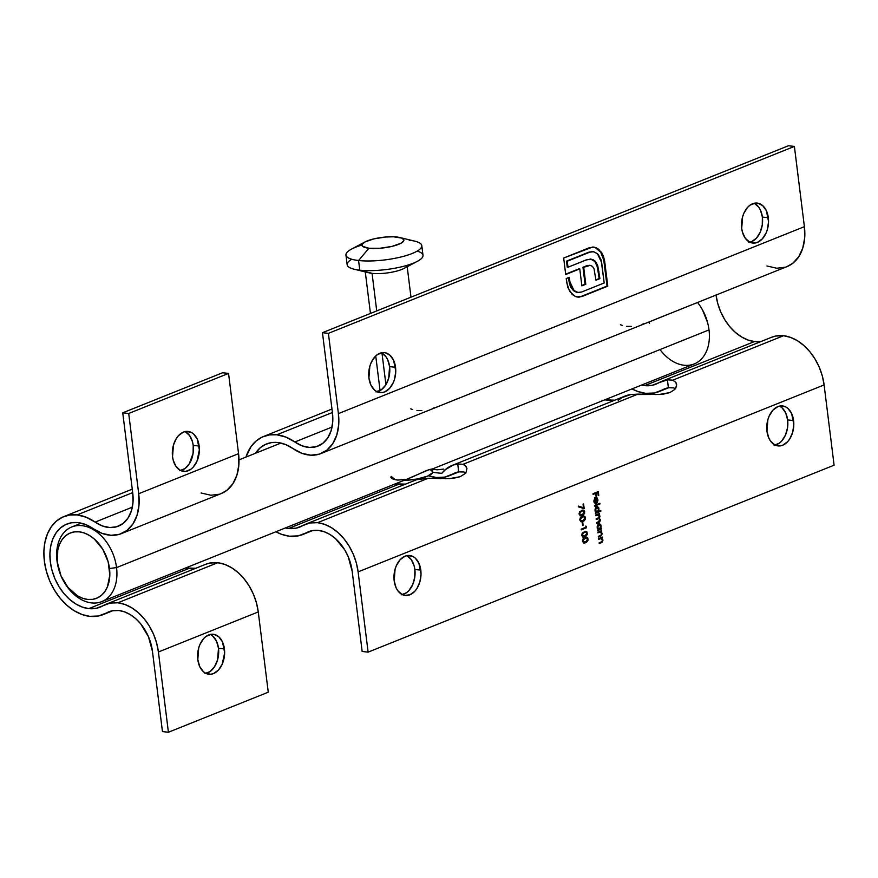 <?xml version="1.0" encoding="UTF-8"?>
<svg xmlns="http://www.w3.org/2000/svg" width="878" height="878" viewBox="0 0 878 878"><rect width="100%" height="100%" fill="white"/><g stroke="black" fill="none" stroke-linecap="round" stroke-linejoin="round"><path stroke-width="1.32" d="M406.942 555.785L411.277 559.637L414.131 565.805L414.855 569.471L420.803 570.14A20.117 13.433 -83.7 0 1 405.274 595.471A20.117 13.433 -83.7 0 1 394.178 580.819L396.11 587.81L397.756 590.653L402.102 594.505L404.626 595.372L409.905 594.801L414.811 591.278L416.896 588.578L419.904 581.774L421.023 574.003L418.872 563.149L415.206 558.035L412.89 556.443L407.732 555.489L405.087 556.158L400.17 559.67L396.373 565.597L395.089 569.185L394.178 580.819A20.117 13.433 -83.7 0 1 409.719 555.489A20.117 13.433 -83.7 0 1 420.803 570.14L414.855 569.471A20.117 13.433 96.3 0 0 406.679 555.664M779.73 406.229L782.046 407.82L785.711 412.934L787.643 419.925L793.591 420.584A20.117 13.433 -83.7 0 1 778.062 445.914A20.117 13.433 -83.7 0 1 766.966 431.263L768.898 438.254L770.544 441.096L774.89 444.959L780.048 445.914L782.693 445.245L787.599 441.733L789.684 439.022L792.691 432.217L793.811 424.458L791.66 413.593L787.994 408.489L785.678 406.887L780.52 405.932L777.875 406.602L772.969 410.114L769.161 416.04L767.877 419.629L766.966 431.263A20.117 13.433 -83.7 0 1 782.507 405.932A20.117 13.433 -83.7 0 1 793.591 420.584L787.643 419.925A20.117 13.433 96.3 0 0 779.477 406.108M754.454 203.378L758.801 207.23L760.447 210.072L762.378 217.064L768.327 217.722A20.117 13.433 -83.7 0 1 752.797 243.052A20.117 13.433 -83.7 0 1 741.701 228.412L742.426 232.077L745.279 238.245L749.614 242.098L752.139 242.965L757.418 242.383L762.334 238.871L766.132 232.955L767.427 229.356L768.546 221.596L766.395 210.742L762.73 205.628L757.89 203.169L755.256 203.081L750.053 205.156L747.694 207.263L743.896 213.178L742.612 216.778L741.701 228.412A20.117 13.433 -83.7 0 1 757.242 203.081A20.117 13.433 -83.7 0 1 768.327 217.722L762.378 217.064A20.117 13.433 96.3 0 0 754.202 203.246M381.667 352.923L386.013 356.786L387.659 359.629L389.591 366.62L395.539 367.278A20.117 13.433 -83.7 0 1 380.009 392.609A20.117 13.433 -83.7 0 1 368.914 377.957L370.845 384.948L374.511 390.062L376.827 391.654L381.985 392.609L384.63 391.939L389.547 388.427L393.344 382.501L394.639 378.912L395.758 371.153L393.607 360.287L389.942 355.184L385.102 352.726L382.468 352.627L377.266 354.712L374.906 356.819L371.109 362.735L369.825 366.324L368.914 377.957A20.117 13.433 -83.7 0 1 384.454 352.627A20.117 13.433 -83.7 0 1 395.539 367.278L389.591 366.62A20.117 13.433 96.3 0 0 381.414 352.802M645.615 393.344A52.801 37.008 68.1 0 1 632.028 388.888L637.878 391.522L645.615 393.344A52.801 37.008 68.1 0 0 658.961 391.632A52.801 37.008 68.1 0 0 662.297 389.997A39.137 27.437 68.1 0 1 664.778 388.789A39.137 27.437 68.1 0 1 668.399 387.736L673.755 387.889L675.643 388.866L673.755 387.889L668.399 387.736A39.137 27.437 -111.9 0 0 662.297 389.997L654.351 392.993L645.615 393.344M667.401 387.955L662.297 389.997L667.401 387.955M458.711 471.859L464.067 472.013L465.944 472.99L464.067 472.013L458.711 471.859A39.137 27.437 -111.9 0 0 452.609 474.12A39.137 27.437 68.1 0 1 455.089 472.913A39.137 27.437 68.1 0 1 458.711 471.859L457.723 463.968L463.101 464.286L464.978 465.23L466.898 468.237L466.196 471.936L464.857 473.747L460.259 476.677L449.569 478.609L428.31 478.236L317.562 522.673A47.182 33.068 68.1 0 1 358.114 571.874L824.102 384.937A47.182 33.068 -111.9 0 0 783.549 335.725L672.789 380.163L675.95 382.457L676.576 385.947L674.545 389.612L669.958 392.554L659.257 394.474L638.01 394.112L463.101 464.286L638.01 394.112L630.799 394.54A47.182 33.068 -111.9 0 0 625.169 396.011L452.093 465.45A47.182 33.068 68.1 0 1 457.723 463.968L458.711 471.859M457.712 472.079L452.609 474.12A52.801 37.008 68.1 0 1 449.262 475.755A52.801 37.008 68.1 0 1 428.486 475.755L436.311 477.511L444.85 477.083L457.712 472.079M441.096 478.587L428.31 478.236L317.562 522.673L309.747 522.981L302.647 525.659A44.745 31.367 68.1 0 1 299.815 527.041A44.745 31.367 68.1 0 1 288.511 528.49L295.919 528.194L302.647 525.659A47.182 33.068 68.1 0 1 305.643 524.199A47.182 33.068 68.1 0 1 317.562 522.673L324.476 524.298L331.346 527.601L337.909 532.463L343.902 538.686L349.093 546.039L353.296 554.237L356.347 562.963L358.114 571.874L368.112 652.135L362.164 651.465L352.166 571.216L348.171 556.586L344.681 549.782L335.396 538.521L329.963 534.493L324.267 531.75L318.527 530.4L312.041 530.652L306.159 532.88A39.137 27.437 68.1 0 1 308.628 531.673A39.137 27.437 68.1 0 1 318.527 530.4A39.137 27.437 68.1 0 1 352.166 571.216L362.164 651.465L368.112 652.135L358.114 571.874L824.102 384.937L834.1 465.186L368.112 652.135L834.1 465.186L824.102 384.937L822.335 376.014L819.284 367.289L815.08 359.102L809.889 351.749L803.897 345.526L797.334 340.664L790.463 337.361L783.549 335.725A47.182 33.068 -111.9 0 0 771.619 337.262L661.782 381.326A47.182 33.068 68.1 0 1 667.423 379.845L672.789 380.163L783.549 335.725L775.735 336.033L771.422 337.339M675.95 382.457L672.789 380.163L667.423 379.845L668.399 387.736L667.423 379.845L658.796 382.786A44.745 31.367 68.1 0 1 655.965 384.158A44.745 31.367 68.1 0 1 644.65 385.618L652.058 385.321L658.796 382.786A47.182 33.068 68.1 0 1 661.782 381.326M466.262 466.58L463.101 464.286L457.723 463.968L453.169 465.044L445.124 469.785L441.788 473.352L432.711 472.342L441.788 473.352L445.519 469.587L441.788 473.352A47.182 33.068 68.1 0 1 452.093 465.45M716.053 295.063A44.745 31.367 -111.9 0 0 754.498 341.553L644.65 385.618L754.498 341.553A44.745 31.367 -111.9 0 0 761.456 341.344M644.65 385.618A44.745 31.367 68.1 0 1 641.522 385.08L644.65 385.618M276.833 434.786L332.4 412.506L276.833 434.786A52.801 37.008 68.1 0 1 294.832 441.985L332.049 427.059L294.832 441.985L302.153 445.87L309.55 447.44L316.563 446.584L322.742 443.368L327.681 438.001L331.072 430.824L332.696 422.285L332.455 412.945A39.137 27.437 68.1 0 1 318.066 446.057A39.137 27.437 68.1 0 1 294.832 441.985L285.91 437.112L276.833 434.786A52.801 37.008 68.1 0 0 263.499 436.509A52.801 37.008 68.1 0 0 245.928 457.098L251.064 446.573L256.2 440.921L262.368 436.992L269.337 434.917L276.833 434.786M289.466 536.217A52.801 37.008 68.1 0 1 275.89 531.761L281.728 534.395L289.466 536.217A52.801 37.008 68.1 0 0 302.811 534.504A52.801 37.008 68.1 0 0 306.159 532.88L298.213 535.876L289.466 536.217M379.779 390.765A52.801 37.008 -111.9 0 0 376.41 391.423L379.779 390.765M405.757 484.129L395.21 483.888A44.745 31.367 -111.9 0 0 398.349 484.426L288.511 528.49L398.349 484.426A44.745 31.367 -111.9 0 0 405.307 484.217M288.511 528.49A44.745 31.367 68.1 0 1 285.372 527.952L288.511 528.49M255.421 453.289A44.745 31.367 68.1 0 1 266.495 443.972A44.745 31.367 68.1 0 1 277.799 442.523A44.745 31.367 68.1 0 1 293.054 448.614L285.493 444.487L277.799 442.523L271.445 442.622L265.54 444.378L260.305 447.714L255.421 453.289M582.553 541.21L583.782 542.977L586.581 542.275L588.008 540.365L587.689 537.83L585.472 537.369L582.794 539.476L582.553 541.21L584.133 543.054L585.659 542.747L588.106 538.982L586.625 537.204L585.011 537.534L582.553 541.21M585.791 526.076L585.933 527.261L581.192 529.16L581.28 529.851L586.57 527.733L585.791 526.076L585.933 527.261L581.192 529.16L581.28 529.851L586.57 527.733L585.791 526.076M579.908 519.985L581.137 521.741L583.936 521.049L585.363 519.139L585.044 516.593L582.827 516.132L580.149 518.25L579.908 519.985L581.488 521.817L583.014 521.51L585.461 517.757L583.98 515.968L582.366 516.308L579.908 519.985M594.351 500.998L595.525 498.386L596.14 503.401L597.139 502.644L597.929 500.35L597.084 497.925L594.79 498.166L593.857 500.987L595.273 503.434L593.857 500.943L595.525 498.386L596.14 503.401L597.413 502.249L597.885 499.692L596.897 497.782L595.525 497.661L593.89 501.272L595.273 503.434L594.351 500.998M600.804 510.513L598.5 511.435L598.741 507.78L597.468 506.606L596.48 506.782L595.032 509.24L596.052 512.412L595.471 513.367L600.881 511.194L600.804 510.513L598.5 511.435L599.026 508.845L596.678 506.694L595.032 510.425L596.052 512.412L595.471 513.367L600.881 511.194L600.804 510.513M583.058 504.159L583.508 507.714L578.426 506.112L578.273 506.804L584.188 508.658L583.607 503.939L583.508 507.714L578.426 506.112L578.273 506.804L584.188 508.658L583.607 503.939L583.058 504.159M597.808 532.145L597.896 532.836L600.563 531.991L601.595 533.462L601.167 535.075L598.335 536.37L598.412 537.062L601.397 535.69L602.11 533.835L601.057 531.563L601.671 530.597L597.808 532.145L597.896 532.836L600.453 531.969L599.597 531.881L601.595 533.462L601.013 535.207L598.335 536.37L598.412 537.062L600.387 536.271L602.088 533.396L601.057 531.563L601.671 530.597L597.808 532.145M601.386 528.336L600.673 528.622L600.892 524.978L599.608 523.815L598.434 524.111L597.172 526.449L598.192 529.621L597.611 530.575L601.474 529.028L601.386 528.336L600.673 528.622L601.474 529.028L601.386 528.336M598.609 538.631L598.697 539.322L601.364 538.477L602.407 539.948L601.979 541.561L599.136 542.856L599.224 543.548L602.209 542.176L602.923 540.321L601.869 538.049L602.473 537.084L598.609 538.631L598.697 539.322L601.265 538.455L600.398 538.368L602.407 539.948L601.825 541.704L599.136 542.856L599.224 543.548L601.2 542.758L602.89 539.882L601.869 538.049L602.473 537.084L598.609 538.631M595.657 514.947L595.745 515.627L598.631 514.815L599.433 516.055L598.818 517.647L596.14 518.777L596.228 519.469L599.048 518.624L599.904 519.897L599.498 521.345L596.612 522.608L596.7 523.299L599.729 521.927L600.398 519.831L599.202 518.141L599.926 516.604L598.939 514.354L599.52 513.4L595.657 514.947L595.745 515.627L598.412 514.76L596.634 514.903L599.433 516.055L598.105 517.987L596.14 518.777L596.228 519.469L598.895 518.591L599.904 519.897L596.7 523.299L598.796 522.465L600.398 519.831L599.202 518.141L599.915 515.99L598.939 514.354L599.52 513.4L595.657 514.947M594.472 505.41L594.56 506.101L599.981 503.928L599.894 503.237L594.472 505.41L594.56 506.101L599.981 503.928L599.894 503.237L594.472 505.41M579.173 514.08L580.402 515.847L583.201 515.145L584.627 513.235L584.309 510.7L582.092 510.239L579.414 512.346L579.173 514.08L580.753 515.924L582.279 515.616L584.726 511.852L583.244 510.074L581.631 510.403L579.173 514.08M582.224 522.553L582.586 525.505L583.135 525.285L582.762 522.333L582.586 525.505L583.135 525.285L582.762 522.333L582.224 522.553M581.818 535.317L583.047 537.084L585.845 536.381L587.272 534.472L586.954 531.925L584.737 531.475L582.059 533.583L581.818 535.317L583.398 537.149L584.924 536.853L587.371 533.089L585.889 531.311L584.276 531.64L581.818 535.317M593.012 493.71L593.1 494.402L595.679 493.37L596.052 496.41L596.217 493.151L597.841 492.492L598.225 495.543L598.763 495.324L598.302 491.592L593.012 493.71L593.1 494.402L595.679 493.37L596.052 496.41L596.601 496.202L596.217 493.151L597.841 492.492L598.225 495.543L598.763 495.324L598.302 491.592L593.012 493.71M321.063 453.52L787.05 266.583A47.182 33.068 -111.9 0 0 804.391 226.667L794.392 146.417L788.444 145.748L322.456 332.696L328.405 333.355L794.392 146.417L804.391 226.667L338.403 413.615L328.405 333.355L322.456 332.696L788.444 145.748L794.392 146.417L328.405 333.355L338.403 413.615A47.182 33.068 68.1 0 1 321.063 453.52A47.182 33.068 68.1 0 1 293.054 448.614L301.878 453.3L310.801 455.188L319.252 454.156L326.704 450.282L332.652 443.807L336.746 435.159L338.699 424.864L338.403 413.615L804.391 226.667L804.687 237.927L802.733 248.211L798.64 256.87L792.68 263.345L786.886 266.638M576.802 296.973L581.455 296.336L607.038 286.074L603.768 260.097L600.717 252.195L601.463 252.282L595.997 247.684L593.352 247.058L595.251 247.607L600.717 252.195L602.769 256.321L603.515 256.398L598.95 249.451L595.997 247.684L592.65 247.036L563.665 258.022L565.717 274.529L579.765 268.887L581.873 285.844L585.802 284.274L583.694 267.318L590.159 265.354L592.43 266.363L594.055 268.745L595.921 280.214L599.904 278.611L597.786 265.858L595.591 261.578L592.924 259.57L587.119 259.614L568 267.219L567.254 261.216L589.786 252.173L593.758 251.712L598.192 254.39L601.134 259.943L604.185 282.968L581.653 292.001L577.647 292.462L574.838 291.211L571.787 287.83L570.305 284.209L569.262 277.338L566.222 278.556L567.759 287.336L572.05 294.339L575.814 296.632L579.381 297.104L607.785 286.162L603.515 256.398L602.769 256.321L603.965 261.435L604.712 261.523L603.515 256.398L601.463 252.282L595.997 247.684L593.726 247.091L589.237 247.761L563.665 258.022L565.717 274.529L579.765 268.887L581.873 285.844L585.802 284.274L583.694 267.318L590.159 265.354L592.43 266.363L594.055 268.745L595.921 280.214L599.904 278.611L597.49 265.057L594.757 260.722L590.916 259.065L585.867 260.053L568 267.219L567.254 261.216L589.786 252.173L593.221 251.624L597.391 253.599L601.671 262.741L604.185 282.968L581.653 292.001L578.163 292.539L573.982 290.519L569.778 281.443L569.262 277.338L566.222 278.556L566.727 282.661L569.624 291.32L574.969 296.281L578.437 297.126L582.202 296.424L607.785 286.162L604.712 261.523L603.965 261.435L607.038 286.074L607.785 286.162L582.202 296.424L577.351 297.016M610.034 400.511L604.733 399.83L614.732 400.203M437.266 469.818L432.415 469.225L437.266 469.818L443.708 469.082L437.266 469.818M650.785 394.463L630.799 394.54L622.019 397.558L618.2 400.346M416.644 479.706L428.31 478.236L421.111 478.664A47.182 33.068 -111.9 0 0 415.481 480.134L305.643 524.199M402.354 594.636A20.117 13.433 96.3 0 0 414.855 569.471L414.767 577.274L412.66 584.704L408.863 590.62L406.503 592.727L401.301 594.801M775.142 445.08A20.117 13.433 96.3 0 0 787.643 419.925L787.555 427.718L785.448 435.148L781.65 441.063L779.291 443.171L774.089 445.256M322.456 332.696L332.455 412.945L322.456 332.696M749.878 242.218A20.117 13.433 96.3 0 0 762.378 217.064L762.28 224.867L760.183 232.286L756.386 238.212L751.469 241.724L748.824 242.394M377.079 391.775A20.117 13.433 96.3 0 0 389.591 366.62L388.68 378.253L385.672 385.058L381.228 389.865L376.036 391.95M785.239 267.219L776.789 268.24L766.911 265.99M716.031 294.876L717.71 303.338L720.597 311.613L724.58 319.383L729.508 326.353L735.193 332.257L741.416 336.867L747.935 340.005L754.498 341.553L761.895 341.257M410.761 408.863L412.495 409.51M620.461 324.739L622.195 325.387M466.931 468.479L466.196 471.936L464.857 473.747L460.259 476.677L453.52 478.29L445.387 478.675M676.631 384.355L675.895 387.813L674.545 389.612L669.958 392.554L663.208 394.167L655.076 394.551M651.322 321.03L667.51 314.467M642.005 324.366L644.814 323.466M626.607 326.353L631.545 326.418M441.634 405.153L457.811 398.59M432.316 408.489L435.115 407.59M416.918 410.476L421.857 410.553M577.691 297.071L578.437 297.126M576.901 292.374L574.091 291.123L571.04 287.754L569.559 284.121L568.56 277.613L569.032 281.355L569.778 281.443L569.032 281.355L573.246 290.442L577.779 292.484M592.859 251.602L589.039 252.096L566.508 261.128L567.254 261.216L566.508 261.128L567.254 267.142L568 267.219L567.254 267.142L566.508 261.128L589.039 252.096L593.012 251.624M590.181 258.988L594.757 260.722L594.011 260.634L597.49 265.057L596.755 264.969L598.335 271.917L599.081 272.004L598.335 271.917L599.158 278.535L599.904 278.611L595.877 279.852L599.158 278.535L597.303 266.605L594.845 261.501L590.685 259.054M589.423 265.277L582.948 267.23L583.694 267.318L582.948 267.23L585.055 284.187L585.802 284.274L581.829 285.482L585.055 284.187L582.948 267.23L587.272 265.529L590.027 265.375M579.019 268.811L565.673 274.166L579.019 268.811M587.272 265.529L587.986 265.354M597.611 530.575L601.474 529.028L597.567 530.213L600.728 528.94L601.167 526.043L598.818 523.903L597.172 527.623L598.192 529.621L597.611 530.575M599.498 523.793L598.818 523.903M598.072 523.815L600.431 525.955M600.322 525.406L598.873 523.727M598.39 529.116L597.27 528.49M599.037 524.539L598.148 524.506L600.695 526.24L599.444 529.116L597.644 527.458L598.895 524.583L597.874 524.66L598.851 524.473M599.444 529.116L597.15 527.404L599.246 524.506L600.475 525.428L600.695 527.151L600.025 528.721L598.533 529.083M597.479 528.765L598.159 529.116M601.21 532.705L600.311 531.486L601.748 531.289L600.311 531.486L601.024 532.244M600.936 535.262L599.641 536.184L600.387 536.271L598.368 536.699L600.936 535.262M600.332 531.969L599.718 531.892M599.597 531.881L597.841 532.474L599.597 531.881M602.023 539.191L601.123 537.973L602.56 537.775L601.123 537.973L601.836 538.73M601.748 541.759L600.453 542.681L601.2 542.758L599.18 543.186L601.748 541.759M601.145 538.455L600.519 538.379M600.398 538.368L598.653 538.96L600.398 538.368M583.332 507.693L583.431 508.417L583.332 507.693M578.393 506.255L583.508 507.714L578.393 506.255M598.95 515.068L598.192 514.267L599.608 514.08L598.192 514.267L599.575 514.914L598.829 514.826L599.169 515.902M598.829 517.636L599.652 519.743M599.29 521.499L598.05 522.377L598.796 522.465L596.656 522.937L598.983 521.839L599.641 520.566M598.489 518.624L596.184 519.107L598.313 518.536M597.369 514.98L595.701 515.265L597.578 514.673M599.509 519.128L598.467 518.064L599.07 517.131M600.102 510.787L600.881 511.194L595.416 513.004L600.102 510.787M597.358 506.584L596.678 506.694M595.932 506.617L598.28 508.757M598.181 508.197L596.722 506.529M596.25 511.907L595.13 511.281M595.712 507.473L596.7 507.264M597.303 511.907L595.01 510.206L596.755 507.385L596.008 507.297L597.106 507.308L598.335 508.23L598.555 509.953L597.303 511.907L595.504 510.261L596.755 507.385L598.555 509.042L597.303 511.907L596.392 511.885M595.339 511.556L596.019 511.918M596.886 507.341L595.734 507.451M599.191 503.511L599.981 503.928L594.516 505.739L599.191 503.511M594.121 502.26L595.427 502.732L594.604 503.017L593.967 502.029M594.779 497.574L595.525 497.661M596.897 497.782L596.151 497.705L597.139 499.604M596.667 502.172L595.405 503.313M595.822 497.541L597.029 499M596.535 502.37L595.756 503.138M596.535 502.523L596.008 498.265L597.413 499.911L596.03 502.457L596.008 498.265L597.413 499.911L596.535 502.523M582.849 510.074L583.881 511.281M584.133 511.786L584.726 511.852L584.133 511.786M580.128 515.847L583.31 514.278L581.532 515.529L582.279 515.616L580.38 515.836M583.925 511.446L582.751 510.041M579.59 511.874L583.069 510.798L584.188 512.093L582.202 514.925L579.293 514.629M582.685 510.809L582.125 510.711M578.975 513.806L580.095 515.09L581.455 514.848M580.095 515.09L579.151 513.828L581.719 511.095L579.831 511.644M583.585 515.968L584.616 517.175M584.869 517.691L585.461 517.757L584.869 517.691M580.863 521.741L584.046 520.182L582.268 521.433L583.014 521.51L581.115 521.741M584.66 517.34L583.486 515.946M580.325 517.779L583.804 516.692L584.924 517.998L582.937 520.83L580.029 520.533M583.42 516.703L582.86 516.604M579.71 519.699L580.819 520.983L582.191 520.742M580.819 520.983L579.886 519.721L582.454 516.988L580.567 517.537M582.553 525.22L583.135 525.285L582.553 525.22M585.813 526.251L586.394 526.306L585.813 526.251M585.78 527.316L586.57 527.733L581.236 529.489L585.78 527.316M585.494 531.311L586.526 532.507M586.778 533.023L587.371 533.089L586.778 533.023M582.772 537.084L585.933 535.536L584.177 536.765L584.924 536.853L583.025 537.073M586.57 532.672L585.396 531.278M582.235 533.111L585.714 532.035L586.833 533.33L584.847 536.162L581.938 535.865M585.33 532.046L584.77 531.947M581.62 535.042L582.729 536.315L584.1 536.074M582.729 536.315L581.796 535.053L584.364 532.331L582.476 532.869M586.23 537.204L587.261 538.412M587.514 538.916L588.106 538.982L587.514 538.916M586.702 541.397L584.913 542.67L585.659 542.747L583.76 542.966M583.508 542.977L586.691 541.408M587.305 538.576L586.131 537.171M582.97 539.004L586.449 537.929L587.569 539.224L585.582 542.055L582.663 541.77M583.64 538.488L585.505 537.841M586.065 537.94L583.211 538.774M582.355 540.936L583.464 542.22L584.836 541.978M583.464 542.22L584.21 542.297L582.531 540.958L585.099 538.225L584.353 538.137M597.6 491.867L597.677 492.481L597.6 491.867M598.192 495.258L598.763 495.324L598.192 495.258M597.106 492.415L595.514 493.348L597.106 492.415M596.019 496.136L596.601 496.202L596.019 496.136M594.933 493.282L593.056 494.04L594.933 493.282M596.008 498.265L596.875 498.616M584.188 512.093L582.915 514.574L580.029 514.717L579.831 512.818L581.006 511.435L583.19 510.82L584.188 512.093M584.924 517.998L583.65 520.467L580.764 520.61L580.567 518.711L581.741 517.329L583.925 516.714L584.924 517.998M586.833 533.33L585.56 535.799L582.674 535.953L582.476 534.054L583.65 532.672L585.835 532.046L586.833 533.33M587.569 539.224L586.295 541.704L583.409 541.847L583.211 539.948L584.386 538.565L586.559 537.951L587.569 539.224M408.72 478.389L429.177 469.554L432.382 468.962L432.744 471.859A21.116 5.301 -7.1 0 1 404.078 480.332L417.017 479.026L427.41 476.205L432.547 472.803L432.722 471.738L430.681 469.949M432.316 468.929L426.675 470.465L411.573 477.325L101.749 601.617A40.223 28.195 68.1 0 1 63.6 581.093M391.248 476.458L394.968 479.41L397.811 480.079L404.857 479.509M649.479 323.291A40.223 28.195 68.1 0 1 649.314 321.831M697.571 302.471A40.223 28.195 68.1 0 1 702.18 309.374A40.223 28.195 68.1 0 1 707.734 323.203A40.223 28.195 68.1 0 1 709.007 329.909A40.223 28.195 -111.9 0 0 697.571 302.471M707.734 323.203L707.492 322.292A35.197 24.672 -111.9 0 0 702.641 310.186L702.18 309.374M58.409 568.154A40.223 28.195 68.1 0 1 57.015 560.976L57.399 562.732A35.197 24.672 68.1 0 1 79.239 531.816A35.197 24.672 68.1 0 1 109.487 568.516L116.544 567.594A40.223 28.195 -111.9 0 0 81.961 525.648A40.223 28.195 -111.9 0 0 57.015 560.976A40.223 28.195 68.1 0 1 71.798 526.954A40.223 28.195 68.1 0 1 116.544 567.594L709.007 329.909L116.544 567.594A40.223 28.195 68.1 0 1 101.749 601.617M432.327 469.006L694.224 363.942A40.223 28.195 -111.9 0 0 709.007 329.909A40.223 28.195 68.1 0 1 694.224 363.942A40.223 28.195 68.1 0 1 660.015 349.565M702.587 310.099L707.514 322.369M57.399 562.732L57.772 550.012L59.452 544.437L62.053 539.674L65.477 535.898L69.592 533.275L74.235 531.903L79.239 531.816L84.398 533.023L89.523 535.492L94.418 539.125L102.759 549.244L108.17 561.865L109.816 575.057L107.445 586.811L104.844 591.574L101.42 595.339L97.304 597.962L92.662 599.345L87.657 599.433L82.499 598.214L77.374 595.756L68.012 587.481L60.999 575.891L57.015 560.976A40.223 28.195 -111.9 0 0 58.288 567.693L58.519 568.604A35.197 24.672 68.1 0 1 57.399 562.732M63.37 580.698L63.831 581.521A40.223 28.195 -111.9 0 0 99.433 602.385A40.223 28.195 -111.9 0 0 116.544 567.594L109.487 568.516A35.197 24.672 68.1 0 1 94.517 598.961A35.197 24.672 68.1 0 1 63.37 580.698A35.197 24.672 68.1 0 1 58.519 568.604M365.061 241.911L351.573 249.067A38.215 9.592 -7.1 0 0 358.575 260.514L368.925 248.244A21.116 5.301 172.9 0 1 365.061 241.911A21.116 5.301 172.9 0 1 396.889 237.027A21.116 5.301 172.9 0 1 400.039 237.554A21.116 5.301 172.9 0 1 396.856 244.995A21.116 5.301 172.9 0 1 368.925 248.244L358.575 260.514A38.215 9.592 172.9 0 1 345.954 255.081A38.215 9.592 172.9 0 1 361.945 245.039M345.954 255.081L347.15 264.75A38.215 9.592 -7.1 0 0 359.782 270.172L358.575 260.514L359.782 270.172A38.215 9.592 172.9 0 1 354.075 269.206A38.215 9.592 172.9 0 1 351.804 259.262M354.075 269.206L368.914 272.828A21.116 5.301 -7.1 0 0 372.063 273.354L359.782 270.172L372.063 273.354L376.739 310.922L372.063 273.354A21.116 5.301 -7.1 0 0 403.891 268.47L417.379 261.326A38.215 9.592 172.9 0 1 359.782 270.172A38.215 9.592 -7.1 0 0 401.103 266.912A38.215 9.592 -7.1 0 0 422.998 255.3L421.791 245.642A38.215 9.592 172.9 0 1 399.896 257.254A38.215 9.592 172.9 0 1 358.575 260.514A38.215 9.592 -7.1 0 0 409.115 254.631A38.215 9.592 -7.1 0 0 414.866 241.176L400.039 237.554M385.925 384.652L381.985 353.099L385.925 384.652M390.831 477.083A21.116 5.301 -7.1 0 0 397.811 480.079M407.008 265.343A21.116 5.301 172.9 0 1 394.518 271.642A21.116 5.301 172.9 0 1 372.063 273.354M417.149 251.119A38.215 9.592 172.9 0 1 417.379 261.326M409.17 240.21A38.215 9.592 172.9 0 1 421.791 245.642M368.925 248.244L379.965 248.265L391.994 246.389L400.961 243.25L403.671 240.967L403.847 239.903L401.806 238.114L393.574 236.797L385.848 237.005L373.819 238.882L364.853 242.021L362.153 244.303L362.603 246.334L368.925 248.244M210.555 634.564L212.871 636.155L216.537 641.269L218.479 648.26L224.428 648.919A20.117 13.433 -83.7 0 1 208.887 674.249A20.117 13.433 -83.7 0 1 197.802 659.597L199.734 666.589L203.4 671.703L205.715 673.294L210.874 674.249L213.519 673.58L218.435 670.068L222.233 664.141L224.647 652.793L222.496 641.928L218.831 636.824L213.991 634.366L211.357 634.267L206.154 636.352L203.795 638.46L199.997 644.375L198.702 647.964L197.802 659.597A20.117 13.433 -83.7 0 1 213.332 634.267A20.117 13.433 -83.7 0 1 224.428 648.919L218.479 648.26A20.117 13.433 96.3 0 0 210.303 634.443M185.291 431.713L189.626 435.565L192.48 441.733L193.204 445.398L199.163 446.057A20.117 13.433 -83.7 0 1 183.623 471.387A20.117 13.433 -83.7 0 1 172.538 456.747L173.262 460.412L176.116 466.58L180.451 470.432L185.609 471.398L190.8 469.313L193.16 467.206L196.968 461.29L199.372 449.931L197.232 439.077L193.555 433.962L191.239 432.371L186.081 431.416L183.436 432.086L178.53 435.598L176.445 438.309L173.438 445.113L172.538 456.747A20.117 13.433 -83.7 0 1 188.068 431.416A20.117 13.433 -83.7 0 1 199.163 446.057L193.204 445.398A20.117 13.433 96.3 0 0 185.038 431.581M77.132 514.903L132.688 492.624L77.132 514.903A52.801 37.008 68.1 0 1 95.131 522.103L132.337 507.177L95.131 522.103L102.441 525.988L109.849 527.557L116.862 526.701L123.03 523.486L127.979 518.119L131.371 510.941L132.995 502.403L132.743 493.063A39.137 27.437 68.1 0 1 118.354 526.174A39.137 27.437 68.1 0 1 95.131 522.103L86.198 517.23L77.132 514.903A52.801 37.008 68.1 0 0 63.787 516.626A52.801 37.008 68.1 0 0 46.139 570.415A52.801 37.008 68.1 0 0 89.765 616.334L82.016 614.512L74.334 610.814L66.991 605.381L60.286 598.412L54.48 590.192L49.772 581.016L46.369 571.26L44.383 561.283L43.9 551.472L44.943 542.198L47.456 533.835L51.352 526.69L56.488 521.038L62.656 517.109L69.625 515.035L77.132 514.903M105.931 604.316A47.182 33.068 68.1 0 0 102.945 605.776A44.745 31.367 68.1 0 1 100.103 607.159A44.745 31.367 68.1 0 1 88.799 608.608L96.207 608.311L110.046 603.098L117.85 602.791L124.775 604.415L131.645 607.73L138.197 612.581L144.19 618.803L149.392 626.157L153.595 634.355L156.635 643.08L158.413 651.992L168.411 732.252L162.452 731.583L152.454 651.333L148.459 636.704L140.667 623.808L135.695 618.639L130.251 614.611L124.555 611.867L118.815 610.517L112.34 610.77L106.447 612.998A39.137 27.437 68.1 0 1 108.927 611.79A39.137 27.437 68.1 0 1 118.815 610.517A39.137 27.437 68.1 0 1 152.454 651.333L162.452 731.583L168.411 732.252L158.413 651.992L258.264 611.933A47.182 33.068 -111.9 0 0 217.711 562.732L117.85 602.791A47.182 33.068 68.1 0 1 158.413 651.992L258.264 611.933L268.262 692.193L168.411 732.252L268.262 692.193L258.264 611.933L256.497 603.021L253.446 594.296L249.242 586.098L244.051 578.745L238.059 572.522L231.496 567.66L224.625 564.356L217.711 562.732A47.182 33.068 -111.9 0 0 205.781 564.258L105.931 604.316A47.182 33.068 68.1 0 1 117.85 602.791L217.711 562.732L209.897 563.039L205.584 564.345M196.057 568.253L185.521 568.011A44.745 31.367 -111.9 0 0 188.649 568.549L88.799 608.608L188.649 568.549A44.745 31.367 -111.9 0 0 195.618 568.34M88.799 608.608A44.745 31.367 68.1 0 1 51.824 569.69A44.745 31.367 68.1 0 1 66.783 524.089A44.745 31.367 68.1 0 1 78.087 522.64A44.745 31.367 68.1 0 1 93.342 528.743L85.781 524.605L78.087 522.64L71.733 522.739L65.828 524.495L60.593 527.832L56.247 532.628L52.943 538.675L50.803 545.776L49.925 553.623L50.331 561.942L52.011 570.404L54.908 578.668L58.892 586.449L63.82 593.418L69.505 599.323L75.717 603.932L82.236 607.06L88.799 608.608M121.351 533.637L221.212 493.579A47.182 33.068 -111.9 0 0 238.553 453.674L228.554 373.413L222.606 372.755L122.744 412.814L222.606 372.755L228.554 373.413L128.704 413.472L122.744 412.814L132.743 493.063L122.744 412.814L128.704 413.472L228.554 373.413L238.553 453.674L138.702 493.732L128.704 413.472L138.702 493.732A47.182 33.068 68.1 0 1 121.351 533.637A47.182 33.068 68.1 0 1 93.342 528.743L102.166 533.418L111.089 535.306L119.551 534.274L126.992 530.4L132.951 523.925L137.034 515.276L138.998 504.982L138.702 493.732L238.553 453.674L238.849 464.923L236.895 475.217L232.802 483.866L226.842 490.341L221.047 493.645M205.968 673.415A20.117 13.433 96.3 0 0 218.479 648.26L217.568 659.894L214.561 666.698L210.116 671.505L204.925 673.591M106.447 612.998A52.801 37.008 68.1 0 1 103.099 614.622A52.801 37.008 68.1 0 1 89.765 616.334L98.501 615.994L106.447 612.998M180.703 470.553A20.117 13.433 96.3 0 0 193.204 445.398L193.116 453.202L189.297 463.836L184.852 468.643L179.661 470.729M219.401 494.215L210.939 495.247L201.073 492.986M263.598 436.465L331.961 409.038M449.481 475.667L459.161 471.782M303.031 534.417L312.711 530.531M659.18 391.544L668.849 387.659M578.163 292.539L577.417 292.462M593.221 251.624L592.485 251.547M598.895 518.591L598.148 518.503M596.25 497.552L595.514 497.464M596.162 498.276L595.416 498.199M583.069 510.798L582.323 510.711M583.804 516.692L583.058 516.615M585.714 532.035L584.967 531.947M586.449 537.929L585.703 537.841M71.798 526.954L81.226 523.167M239.003 459.874L280.938 443.05M365.281 271.939L370.45 313.446M375.74 355.974L380.064 390.611M407.194 266.714L410.981 297.181M63.885 516.582L132.26 489.156M103.319 614.534L112.999 610.649"/></g></svg>
